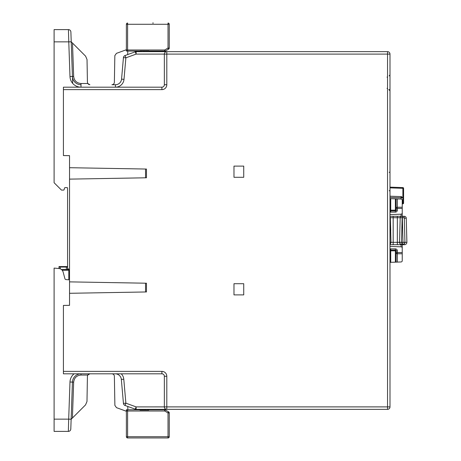 <?xml version="1.0" encoding="UTF-8"?>
<svg xmlns="http://www.w3.org/2000/svg" width="461" height="461" viewBox="0 0 461 461"><rect width="100%" height="100%" fill="white"/><g stroke="black" fill="none" stroke-linecap="round" stroke-linejoin="round"><path stroke-width="0.69" d="M54.104 41.859L68.775 41.859L68.435 29.608L54.104 29.608L54.104 182.729L61.457 190.076L63.606 190.076A0.49 0.49 0 0 0 64.079 189.713L64.494 188.169A0.738 0.738 0 0 1 65.203 187.627L67.093 187.627A0.49 0.49 0 0 1 67.583 188.117L67.583 268.193A0.49 0.49 0 0 0 67.825 268.613L68.562 269.04A0.49 0.49 0 0 1 68.804 269.466L68.804 279.821L68.804 269.466M166.726 51.655L135.69 51.655L135.69 51.062M127.801 51.062L127.68 54.571L125.04 55.533L135.28 51.805A2.449 2.449 0 0 1 136.122 51.655L135.69 51.655M136.122 51.655A2.449 2.449 0 0 0 135.28 51.805A2.449 2.449 0 0 1 136.122 51.655L136.122 54.104L164.352 54.104L164.352 84.732L166.801 84.732L166.801 54.104L387.54 54.104L387.54 51.655L166.801 51.655L387.54 51.655A2.449 2.449 0 0 1 389.989 54.104L389.989 406.89L389.989 54.104L387.54 54.104L387.54 406.89L389.989 406.89A2.449 2.449 0 0 1 387.54 409.345L387.54 406.89L166.801 406.89L166.801 376.268A4.898 4.898 0 0 0 161.903 371.37L63.416 371.37L63.416 305.43L69.542 305.32M116.449 53.355L126.377 49.742L116.449 53.355L114.841 55.614L114.374 82.323C114.207 83.787 113.389 84.588 111.925 84.732C113.389 84.588 114.207 83.787 114.374 82.323M126.377 411.258L116.495 407.657L126.377 411.258M135.69 409.777L135.69 409.345L208.608 409.345M148.77 409.345L164.352 409.345L148.77 409.345L148.77 410.077L140.017 410.077L140.017 409.345M72.365 74.451L72.665 83.015M115.596 87.181A8.575 8.575 0 0 0 123.997 79.355L125.882 57.832L123.439 57.619L121.554 79.136A6.126 6.126 0 0 1 115.452 84.732L111.925 84.732M144.086 409.345L144.086 410.077M145.549 409.345L145.549 410.077M147.779 409.345L147.779 410.077M148.949 51.655L148.949 50.923L144.881 50.923L144.881 51.655M143.417 51.655L143.417 50.923L144.875 50.923M141.193 51.655L141.193 50.923L143.411 50.923M140.196 51.655L140.196 50.923L141.193 50.923M54.104 419.141L54.104 431.392L68.349 431.392L68.689 419.141L54.104 419.141L54.104 268.095L58.847 268.509A4.898 4.898 0 0 1 63.157 272.123L64.909 278.669A1.227 1.227 0 0 0 65.986 279.573L68.804 279.821M127.766 406.458L127.881 409.777M68.349 431.392A2.449 2.449 0 0 0 70.798 429.03L72.435 382.094A8.575 8.575 0 0 1 81.003 373.819L115.238 373.819A6.126 6.126 0 0 1 121.341 379.409L123.439 403.381A2.449 2.449 0 0 0 125.04 405.467L135.28 409.195A2.449 2.449 0 0 0 136.122 409.345L136.122 406.896L125.882 403.168L123.784 379.196A8.575 8.575 0 0 0 121.237 373.819M54.104 268.095L58.847 268.509L54.104 268.095M72.406 418.029L85.55 404.885L71.138 419.297L72.406 418.029L73.662 382.134C74.221 377.813 76.67 375.45 81.003 375.041L87.757 375.041L87.429 376.228L86.985 401.502L85.55 404.885M86.985 401.502L87.429 376.228L87.757 375.041L89.878 373.819L88.662 374.142L87.815 374.943M88.662 84.409L87.757 83.51L89.878 84.732L88.558 84.346M87.429 82.323L87.031 59.538L87.429 82.323L87.757 83.51L81.003 83.51L81.003 84.732A8.575 8.575 0 0 1 72.435 76.457L70.885 31.97A2.449 2.449 0 0 0 68.435 29.608M123.439 57.619A2.449 2.449 0 0 1 125.04 55.533L125.882 57.832L136.122 54.104L135.28 51.805M164.352 51.655L166.801 51.655A2.449 2.449 0 0 0 164.352 54.104L166.801 54.104L166.801 51.655M81.003 83.51C76.67 83.101 74.221 80.738 73.662 76.417L72.498 43.063L85.596 56.161L87.031 59.538M72.498 43.063L71.225 41.79L68.775 41.859L69.986 76.538A11.024 11.024 0 0 0 80.842 87.181M89.878 373.819L81.003 373.819L81.003 375.041M116.495 407.657L114.881 405.398L114.374 376.228C114.207 374.764 113.389 373.963 111.925 373.819M148.77 409.777L164.681 409.777A1.227 1.227 0 0 1 165.292 409.938L168.64 411.875L165.292 409.938L164.681 410.999L127.605 410.999L127.605 409.777L140.017 409.777M169.25 412.935L168.029 412.935L168.64 411.875A1.227 1.227 0 0 1 169.25 412.935L169.25 436.723A1.227 1.227 0 0 1 168.029 437.95L127.605 437.95A1.227 1.227 0 0 1 126.377 436.723L126.377 410.999A1.227 1.227 0 0 1 127.605 409.777L126.377 409.777L126.377 410.999L127.605 410.999L127.605 436.723L168.029 436.723L168.029 412.935L164.681 410.999L164.681 409.777M169.25 434.602L169.25 416.796L169.25 434.602M169.25 434.562L169.25 433.167M169.25 431.969L169.25 429.64M169.25 426.834L169.25 416.796M140.196 51.062L126.994 51.062A1.227 1.227 0 0 1 126.377 50.001L126.377 51.062L126.994 51.062A1.227 1.227 0 0 1 126.377 50.001L126.377 24.277A1.227 1.227 0 0 1 127.605 23.05A1.227 1.227 0 0 0 126.377 24.277L127.605 24.277L127.605 50.001L164.681 50.001L165.292 51.062L148.949 51.062M164.681 51.062L164.681 50.001L168.029 48.065L168.64 49.125L165.292 51.062M169.25 48.065L168.029 48.065L168.029 24.277L169.25 24.277A1.227 1.227 0 0 0 168.029 23.05A1.227 1.227 0 0 1 169.25 24.277L169.25 48.065A1.227 1.227 0 0 1 168.64 49.125M153.369 23.05L152.637 23.05M68.072 269.512L68.804 270.244L68.072 269.512L61.411 269.512M67.583 269.512L67.583 268.193M60.23 268.838L60.23 267.063L66.355 267.063L66.355 269.512M67.583 266.567L60.23 266.567L60.23 267.063L59.008 267.063L59.008 268.527M67.583 267.063L66.355 267.063L66.355 266.567M67.583 269.017L68.804 269.754L67.583 269.017M60.23 266.567L59.008 266.567L59.008 267.063M400.286 244.013L401.992 244.71A2.449 2.449 -90 0 1 399.543 242.325L402.972 242.325L402.482 244.71L404.193 244.013L401.992 244.71L400.286 244.013L399.543 242.261L406.89 242.325L406.262 218.197L406.896 242.261L406.262 218.197L404.303 218.18M404.931 242.261L404.291 217.719L404.931 242.325L402.972 242.325L402.332 217.719L402.332 216.29L402.822 216.29L401.658 216.29A1.469 1.469 0 0 0 400.188 217.719L397.342 217.719L397.342 242.261L399.543 242.261L400.188 217.719L402.148 217.719L402.148 216.29M402.822 216.29A1.469 1.469 0 0 1 404.291 217.719L402.148 217.719L401.502 242.261L399.543 242.261M390.421 243.8L389.989 244.221A2.449 2.449 -90 0 0 390.968 242.325L399.543 242.325M390 244.71L401.992 244.71L401.502 242.261M404.193 244.013L404.931 242.325A2.449 2.449 0 0 1 402.482 244.71M404.228 242.261L402.972 242.261M389.989 242.261L390.968 242.261L390.329 217.719L390.721 230.5M397.342 207.225A1.227 1.227 0 0 0 396.114 208.447L396.114 210.164A0.738 0.738 0 0 1 395.377 210.902L390.726 210.902L390.726 198.674L396.114 198.864L396.114 208.447L397.342 208.447L397.342 198.904L396.114 198.864L401.058 199.037A1.227 1.227 0 0 1 402.24 200.258L402.24 207.225L397.342 207.225M389.989 262.349L397.342 262.09L397.342 252.547L396.114 252.547A1.227 1.227 0 0 0 397.342 253.775L402.24 253.775L402.24 260.736A1.227 1.227 0 0 1 401.058 261.963L396.114 262.136L396.114 250.836L396.114 262.136L401.058 261.963M390.726 250.098L395.377 250.098A0.738 0.738 0 0 1 396.114 250.836L395.377 250.836L395.377 250.098L390.726 250.098L390.726 250.836L389.989 250.836A0.738 0.738 0 0 1 390.726 250.098L390.726 248.871A1.959 1.959 0 0 0 389.989 249.015M402.24 203.854L402.879 203.837L402.879 203.099L403.588 203.099A0.738 0.738 0 0 1 402.879 203.837A0.738 0.738 0 0 0 403.588 203.099A0.738 0.738 0 0 1 402.879 203.837L402.24 203.854L402.24 216.29L404.303 216.29A1.959 1.959 0 0 1 406.262 218.197M404.418 243.76L404.931 242.342L406.89 242.325A2.449 2.449 0 0 1 404.441 244.71L402.24 244.71L402.24 253.775M404.441 244.71L403.709 244.71L404.441 244.71M402.223 216.29L395.227 216.29M390 216.29L401.658 216.29M389.989 211.979A1.959 1.959 0 0 0 390.726 212.123L390.726 210.902A0.738 0.738 0 0 1 389.989 210.164L397.342 210.164L397.342 208.447L402.24 208.447L402.24 212.965A1.227 1.227 0 0 1 401.058 214.186L389.989 214.572M389.989 246.422L401.058 246.808A1.227 1.227 0 0 1 402.24 248.035L402.24 252.547L397.342 252.547L397.342 250.836L396.114 250.836M403.588 203.099L403.588 188.319A0.738 0.738 0 0 0 402.879 187.587L389.989 187.137M403.588 188.319L402.879 188.319L402.879 187.587M402.24 248.035L402.24 244.71M402.24 207.225L402.24 202.673M402.24 216.29L402.24 208.447M389.989 196.196L401.058 196.588L402.24 197.809A1.227 1.227 0 0 0 401.058 196.588L401.058 199.037M390.277 217.379A1.469 1.469 0 0 0 389.989 216.82A1.469 1.469 90 0 1 390.329 217.719L389.989 217.719M389.989 216.82L390.329 217.719A1.469 1.469 0 0 0 389.989 216.82A1.469 1.469 0 0 1 390.329 217.719L397.342 217.719L397.342 216.29M393.175 216.29L393.175 242.325L390.968 242.325L393.175 242.325L393.175 244.71L402.13 244.71M389.989 198.651L390.726 198.674L389.989 198.651M206.159 51.655L208.608 51.655L206.159 51.655M166.801 376.268L164.352 376.268L164.352 406.89A2.449 2.449 0 0 0 166.801 409.345L387.54 409.345M69.542 155.674L63.416 155.57L63.416 89.63L161.903 89.63A4.898 4.898 0 0 0 166.801 84.732M63.416 305.447L69.542 305.343L69.542 167.706L146.465 169.049L146.465 177.785L69.542 179.127M69.542 167.706L69.542 155.657L63.416 155.547M145.549 177.796L145.549 169.031M69.542 281.873L146.465 283.215L146.465 291.951L69.542 293.294M145.549 291.963L145.549 283.198M243.731 283.705L243.731 294.89L233.975 294.89L233.975 283.705L243.731 283.705M243.731 177.295L233.975 177.295L233.975 166.11L243.731 166.11L243.731 177.295M63.416 371.37L63.416 373.819L161.903 373.819L161.903 371.37M161.903 89.63L161.903 87.181L63.416 87.181L63.416 89.63M164.352 376.268A2.449 2.449 0 0 0 161.903 373.819M161.903 87.181A2.449 2.449 0 0 0 164.352 84.732A2.449 2.449 0 0 1 161.903 87.181M389.989 386.232L389.989 370.223M142.017 409.345L142.017 410.077M146.95 51.655L146.95 50.923M70.913 377.951A11.024 11.024 0 0 1 74.077 373.819A11.024 11.024 0 0 0 69.986 382.008L68.689 419.141L71.138 419.228M166.801 409.345L166.801 406.89L136.122 406.896L135.28 409.195M125.04 405.467L125.882 403.168L123.439 403.381M115.452 87.181L115.452 84.732M81.003 87.181L81.003 84.732M123.997 79.355L121.554 79.136M69.986 76.538L73.662 76.417M121.341 379.409L123.784 379.196M73.662 382.134L69.986 382.008M169.25 436.723L168.029 436.723L168.029 437.95M127.605 437.95L127.605 436.723L126.377 436.723M127.605 51.062L127.605 50.001L126.377 50.001M168.029 23.05L168.029 24.277L127.605 24.277L127.605 23.05M62.177 270.244L68.804 270.244M393.175 242.325L397.342 242.325L397.342 244.71M390.726 212.123L395.377 212.123L395.377 198.841M390.726 262.321L390.726 250.836L395.377 250.836L395.377 262.159M395.377 212.123A1.959 1.959 0 0 0 397.342 210.164M397.342 250.836A1.959 1.959 0 0 0 395.377 248.871L395.377 250.098M395.377 248.871L390.726 248.871M389.989 187.869L402.879 188.319L402.879 203.099L402.24 203.122M402.24 197.809L389.989 197.423M401.058 214.186L401.058 216.29M401.058 244.71L401.058 246.808M389.989 242.325L390.968 242.325M400.062 243.76L399.549 242.342M388.842 89.555L389.51 89.803M389.989 90.777L388.807 89.549M389.989 74.763L389.199 75.909M389.28 190.554L389.989 191.286M389.28 172.449L389.989 171.717M387.54 88.84L387.05 88.351L387.534 88.771M387.05 77.189L387.54 76.699L387.05 77.189"/></g></svg>
